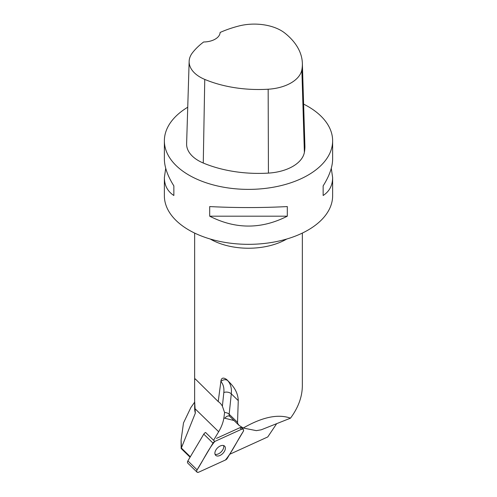<?xml version="1.0" encoding="UTF-8"?>
<svg xmlns="http://www.w3.org/2000/svg" width="497" height="497" viewBox="0 0 497 497"><rect width="100%" height="100%" fill="white"/><g stroke="black" fill="none" stroke-linecap="round" stroke-linejoin="round"><path stroke-width="0.75" d="M196.98 472.088L187.773 463.117A2.671 1.597 -45.8 0 1 187.878 460.887L203.776 434.142A2.671 1.597 -45.8 0 1 205.59 432.483L214.797 441.448A2.671 1.597 134.2 0 0 212.983 443.107L197.085 469.851A2.671 1.597 134.2 0 0 196.98 472.088A2.671 1.597 134.2 0 0 198.781 472.15L225.464 459.998A2.671 1.597 134.2 0 0 227.278 458.34L243.176 431.595A2.671 1.597 134.2 0 0 243.281 429.358A2.671 1.597 134.2 0 0 241.48 429.296L214.797 441.448M215.412 455.035A6.411 3.833 134.2 0 0 215.661 455.314A6.411 3.833 134.2 0 0 222.873 453.394A6.411 3.833 134.2 0 0 224.601 446.132A6.411 3.833 134.2 0 0 217.605 447.828A6.411 3.833 134.2 0 0 215.412 455.035M276.674 423.661L267.771 436.938L229.689 454.283M190.071 457.203L181.156 448.518L195.333 413.144L194.638 400.98L194.656 233.087M194.65 402.166L190.873 407.54L183.499 422.928L181.082 440.174L181.156 448.518M190.326 456.768L181.529 448.195M213.586 440.267L218.661 431.731A34.324 20.507 134.2 0 0 223.892 417.902A10.766 6.436 134.2 0 0 224.899 418.269L234.025 420.499M181.082 440.174L181.461 447.325M194.656 400.98L194.656 408.23A53.844 31.087 0 0 0 195.333 413.144M216.468 438.373L239.858 427.718A2.671 1.597 134.2 0 1 241.666 427.78L243.281 429.358M218.208 401.57L220.885 381.522A28.938 17.289 -45.8 0 1 223.818 392.543L222.389 406.198A34.324 20.507 134.2 0 0 220.041 403.042A34.324 20.507 134.2 0 0 218.208 401.57L195.222 378.869L194.656 379.72M237.535 422.388L229.16 414.237A5.386 3.218 -45.8 0 0 229.788 416.374L238.995 425.339L237.777 423.624L237.535 422.388L238.262 400.619C238.075 394.046 235.093 387.908 229.303 382.205L226.769 379.596C223.252 377.13 221.283 377.757 220.848 381.472M238.995 425.339L243.257 428.029C262.341 417.045 278.09 413.759 290.503 418.163C298.256 407.639 302.207 396.91 302.344 385.97L302.344 233.087M331.288 168.284L332.63 177.566L332.63 195.762A84.13 48.569 180 0 1 274.021 242.045A84.13 48.569 180 0 1 179.852 223.843A84.13 48.569 180 0 1 164.37 195.762L164.37 177.566L165.712 168.284M303.617 104.115A84.13 48.569 180 0 1 307.991 106.464A84.13 48.569 180 0 1 332.63 140.813A84.13 48.569 180 0 1 248.5 189.382A84.13 48.569 180 0 1 164.37 140.813A84.13 48.569 180 0 1 187.742 107.215M209.691 216.189L209.691 206.572C235.566 207.901 261.434 207.901 287.309 206.572L287.309 216.189C261.434 229.359 235.566 229.359 209.691 216.189L287.309 216.189M332.63 177.566C332.568 185.443 329.405 191.42 323.143 195.501L323.143 185.884C329.405 175.901 332.568 166.942 332.63 159.009L332.63 140.813M164.37 140.813L164.37 159.009C164.432 166.942 167.595 175.901 173.857 185.884L173.857 195.501C167.595 191.42 164.432 185.443 164.37 177.566M302.356 63.268L304.891 145.671A94.225 54.403 180 0 1 304.381 152.38A40.381 23.316 180 0 1 268.43 173.105A94.225 54.403 180 0 1 203.267 163.028A40.381 23.316 180 0 1 186.617 143.745L189.152 61.342A37.847 21.849 180 0 1 192.401 52.862A91.69 52.937 180 0 1 203.633 41.99A16.823 9.716 180 0 0 220.109 32.467A91.69 52.937 180 0 1 238.846 25.999A37.847 21.849 180 0 1 284.899 33.125A91.69 52.937 180 0 1 302.356 63.268A91.69 52.937 180 0 1 301.859 69.797A37.847 21.849 180 0 1 268.163 89.224A91.69 52.937 180 0 1 204.758 79.414A37.847 21.849 180 0 1 189.152 61.342M323.143 185.884L323.143 195.501M173.857 195.501L173.857 185.884M243.257 428.029L256.365 430.651L261.217 429.806L290.503 418.163M222.389 406.198L224.582 412.491L223.892 417.902M215.046 454.32A6.411 3.833 134.2 0 0 221.258 451.816A6.411 3.833 134.2 0 0 223.594 445.548M225.452 459.998C232.49 451.394 237.094 440.926 243.176 431.595C244.002 429.557 243.437 428.793 241.474 429.296L214.803 441.448C207.771 450.052 203.167 460.52 197.085 469.851C196.259 471.889 196.824 472.653 198.788 472.15L225.452 459.998M241.48 429.296L239.858 427.718M187.878 460.887L197.085 469.851M212.983 443.107L203.776 434.142M218.661 431.731L194.886 408.577M286.757 239.026A53.844 31.087 180 0 1 218.208 242.847A53.844 31.087 180 0 1 210.243 239.026M301.859 69.797L304.381 152.38M268.163 89.224L268.43 173.105M204.758 79.414L203.267 163.028M224.582 412.491A5.386 3.442 6 0 1 229.16 414.237L231.298 393.841L238.262 400.619M229.303 382.205L226.769 379.596M223.818 392.543A5.386 3.442 6 0 1 231.298 393.841A34.324 20.507 134.2 0 0 227.825 380.764A5.386 4.318 137.8 0 0 220.885 381.522M229.788 416.374L229.266 416.051A5.386 4.069 -76.3 0 0 224.899 418.269"/></g></svg>
